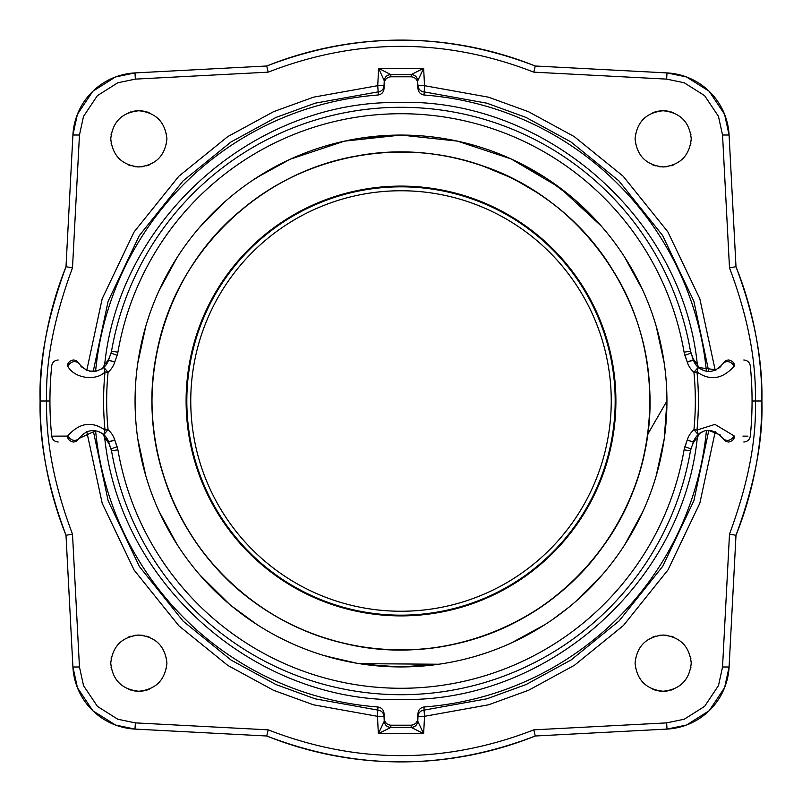 <?xml version="1.0" encoding="UTF-8"?>
<svg xmlns="http://www.w3.org/2000/svg" width="802" height="802" viewBox="0 0 802 802"><rect width="100%" height="100%" fill="white"/><g stroke="black" fill="none" stroke-linecap="round" stroke-linejoin="round"><path stroke-width="1.2" d="M40.701 380.198A360.9 360.9 0 0 0 40.1 401C38.847 361.842 47.488 317.091 66.005 266.735L72.912 135.007L77.403 114.335L92.781 91.308L115.438 76.982L135.007 72.912L266.735 66.005C356.248 31.529 445.752 31.529 535.265 66.005A360.9 360.9 0 0 0 266.735 66.005L135.007 72.912A65.614 65.614 0 0 0 72.912 135.007L66.005 266.735A360.9 360.9 0 0 0 40.802 378.574M41.433 432.047A360.9 360.9 0 0 0 55.689 505.922M55.95 506.764A360.9 360.9 0 0 0 66.005 535.265L72.912 666.993A65.614 65.614 0 0 0 135.007 729.088L115.508 725.038L92.872 710.783L77.453 687.775L72.912 666.993L66.005 535.265L72.501 534.172M729.499 534.172L735.995 535.265L729.088 666.993L735.995 535.265C754.512 484.929 763.143 440.178 761.9 401L755.344 401C756.627 439.877 748.015 484.248 729.499 534.102L722.542 666.993L718.492 685.59L704.647 706.321L684.256 719.214L666.652 722.883L666.993 729.088A65.614 65.614 0 0 0 729.088 666.993L724.597 687.665L709.219 710.692L686.562 725.018L666.993 729.088L535.265 735.995L533.831 729.84C445.27 764.236 356.72 764.236 268.169 729.84L266.735 735.995A360.9 360.9 0 0 0 535.265 735.995C445.752 770.471 356.248 770.471 266.735 735.995L135.007 729.088L135.348 722.883L117.804 719.244L97.433 706.402L83.548 685.69L79.458 666.993L72.501 534.152C54.356 486.162 45.734 441.782 46.636 401L49.945 401M735.995 535.265A360.9 360.9 0 0 0 761.9 400.639M760.567 369.953A360.9 360.9 0 0 0 746.311 296.078M746.05 295.226A360.9 360.9 0 0 0 735.995 266.735L729.088 135.007A65.614 65.614 0 0 0 666.993 72.912L535.265 66.005L666.993 72.912L686.492 76.962L709.128 91.217L724.547 114.225L729.088 135.007L735.995 266.705L729.499 267.828M690.923 134.646A28.08 28.08 0 0 0 690.773 133.733M673.5 112.731A28.08 28.08 0 0 0 670.883 111.839M668.266 111.227A28.08 28.08 0 0 0 665.68 110.866M664.407 110.786A28.08 28.08 0 0 0 661.911 110.786M660.637 110.866A28.08 28.08 0 0 0 658.051 111.227M655.434 111.839A28.08 28.08 0 0 0 652.818 112.731M635.545 133.733A28.08 28.08 0 0 0 635.384 134.646M635.384 143.037A28.08 28.08 0 0 0 635.545 143.949M652.818 164.951A28.08 28.08 0 0 0 655.434 165.844M658.051 166.455A28.08 28.08 0 0 0 660.637 166.816M661.911 166.896A28.08 28.08 0 0 0 664.407 166.896M665.68 166.816A28.08 28.08 0 0 0 668.266 166.455M670.883 165.844A28.08 28.08 0 0 0 673.5 164.951M690.773 143.949A28.08 28.08 0 0 0 690.923 143.037M690.923 658.963A28.08 28.08 0 0 0 690.773 658.051M673.5 637.049A28.08 28.08 0 0 0 670.883 636.156M668.266 635.545A28.08 28.08 0 0 0 665.68 635.184M664.407 635.104A28.08 28.08 0 0 0 661.911 635.104M660.637 635.184A28.08 28.08 0 0 0 658.051 635.545M655.434 636.156A28.08 28.08 0 0 0 652.818 637.049M635.545 658.051A28.08 28.08 0 0 0 635.384 658.963M635.384 667.354A28.08 28.08 0 0 0 635.545 668.266M652.818 689.269A28.08 28.08 0 0 0 655.434 690.161M658.051 690.773A28.08 28.08 0 0 0 660.637 691.134M661.911 691.214A28.08 28.08 0 0 0 664.407 691.214M665.68 691.134A28.08 28.08 0 0 0 668.266 690.773M670.883 690.161A28.08 28.08 0 0 0 673.5 689.269M690.773 668.266A28.08 28.08 0 0 0 690.923 667.354M166.615 658.963A28.08 28.08 0 0 0 166.455 658.051M149.182 637.049A28.08 28.08 0 0 0 146.565 636.156M143.949 635.545A28.08 28.08 0 0 0 141.363 635.184M140.089 635.104A28.08 28.08 0 0 0 137.593 635.104M136.32 635.184A28.08 28.08 0 0 0 133.733 635.545M131.117 636.156A28.08 28.08 0 0 0 128.5 637.049M111.227 658.051A28.08 28.08 0 0 0 111.077 658.963M111.077 667.354A28.08 28.08 0 0 0 111.227 668.266M128.5 689.269A28.08 28.08 0 0 0 131.117 690.161M133.733 690.773A28.08 28.08 0 0 0 136.32 691.134M137.593 691.214A28.08 28.08 0 0 0 140.089 691.214M141.363 691.134A28.08 28.08 0 0 0 143.949 690.773M146.565 690.161A28.08 28.08 0 0 0 149.182 689.269M166.455 668.266A28.08 28.08 0 0 0 166.615 667.354M166.615 134.646A28.08 28.08 0 0 0 166.455 133.733M149.182 112.731A28.08 28.08 0 0 0 146.565 111.839M143.949 111.227A28.08 28.08 0 0 0 141.363 110.866M140.089 110.786A28.08 28.08 0 0 0 137.593 110.786M136.32 110.866A28.08 28.08 0 0 0 133.733 111.227M131.117 111.839A28.08 28.08 0 0 0 128.5 112.731M111.227 133.733A28.08 28.08 0 0 0 111.077 134.646M111.077 143.037A28.08 28.08 0 0 0 111.227 143.949M128.5 164.951A28.08 28.08 0 0 0 131.117 165.844M133.733 166.455A28.08 28.08 0 0 0 136.32 166.816M137.593 166.896A28.08 28.08 0 0 0 140.089 166.896M141.363 166.816A28.08 28.08 0 0 0 143.949 166.455M146.565 165.844A28.08 28.08 0 0 0 149.182 164.951M166.455 143.949A28.08 28.08 0 0 0 166.615 143.037M266.735 66.005L268.169 72.16C356.72 37.764 445.27 37.764 533.831 72.16L666.652 79.117L684.196 82.756L704.567 95.598L718.452 116.31L722.542 135.007L729.499 267.878C747.644 315.838 756.266 360.218 755.364 401L752.055 401M66.005 266.735L72.501 267.828C53.975 317.813 45.363 362.203 46.656 401L40.1 401C39.218 442.113 47.849 486.874 66.005 535.265C48.772 492.047 40.14 447.175 40.1 400.649M72.501 267.828L79.458 135.007L83.508 116.41L97.353 95.679L117.744 82.786L135.348 79.117L268.169 72.16M715.214 370.273L699.805 298.705L667.805 231.778L623.114 176.179L574.222 136.591L528.458 111.689L488.548 97.192L424.539 85.694L424.047 95.017A306.855 306.855 0 0 1 706.412 371.256M95.588 371.256A306.855 306.855 0 0 1 378.183 94.997C381.722 94.325 383.667 92.24 384.008 88.721L384.008 85.924A6.296 6.286 0 0 1 378.173 91.869L377.722 85.674L313.612 97.152L273.602 111.658L227.748 136.611L178.816 176.25L134.135 231.888L102.175 298.765L86.786 370.273M691.244 138.846C689.459 121.904 680.096 112.541 663.154 110.756C646.222 112.541 636.858 121.904 635.074 138.846C636.858 155.778 646.222 165.142 663.154 166.926C680.096 165.142 689.459 155.778 691.244 138.846M166.926 138.846C165.142 121.904 155.778 112.541 138.846 110.756C121.904 112.541 112.541 121.904 110.756 138.846C112.541 155.778 121.904 165.142 138.846 166.926C155.778 165.142 165.142 155.778 166.926 138.846M378.183 94.997L378.173 91.869L315.286 103.147L276.028 117.413L231.036 141.944L183.056 180.931L139.317 235.598L108.13 301.251L93.222 371.466M384.008 88.721L384.268 83.358C384.709 79.448 386.895 77.273 390.825 76.802L411.175 76.802C415.115 77.273 417.291 79.458 417.732 83.358L417.982 88.481C418.333 92.14 420.358 94.315 424.047 95.017M411.175 76.802L411.246 74.546L423.636 68.34L378.634 68.34L390.825 74.606A6.566 6.556 180 0 0 384.268 80.812L384.268 83.358M411.175 74.616A6.566 6.556 0 0 1 417.732 80.832L417.762 80.731C417.19 76.962 415.015 74.897 411.246 74.546L390.785 74.546A6.566 6.536 122.9 0 0 384.248 80.731L384.018 85.674L377.722 85.674L378.634 68.34L384.248 80.731M417.762 80.731L423.636 68.34L424.539 85.694L417.982 85.694L417.982 88.481M708.778 371.466L693.84 301.171L662.602 235.477L618.843 180.831L570.904 141.904L526.002 117.423L486.834 103.177L424.047 91.879A6.566 6.556 180 0 1 417.982 85.694L417.732 83.358M86.786 431.727L102.195 503.295L134.195 570.222L178.886 625.821L227.768 665.409L273.542 690.311L313.452 704.808L377.461 716.306L377.953 706.983A306.855 306.855 0 0 1 95.588 430.744M708.778 430.534L693.89 500.679L662.763 566.272L619.094 620.928L571.154 659.926L526.182 684.497L486.944 698.793L424.047 710.121L424.539 716.306L488.649 704.778L528.648 690.231L574.483 665.239L623.365 625.58L667.966 569.961L699.855 503.155L715.214 431.727M691.244 663.154C689.459 646.222 680.096 636.858 663.154 635.074C646.222 636.858 636.858 646.222 635.074 663.154C636.858 680.096 646.222 689.459 663.154 691.244C680.096 689.459 689.459 680.096 691.244 663.154M166.926 663.154C165.142 646.222 155.778 636.858 138.846 635.074C121.904 636.858 112.541 646.222 110.756 663.154C112.541 680.096 121.904 689.459 138.846 691.244C155.778 689.459 165.142 680.096 166.926 663.154M384.238 721.269L384.018 716.306L377.461 716.306L378.364 733.66L384.238 721.269A6.566 6.516 62.2 0 0 390.754 727.454L378.364 733.66L423.636 733.66L424.539 716.306L417.982 716.306L417.982 713.519L417.732 718.642C417.291 722.552 415.105 724.727 411.175 725.198L390.825 725.198C386.885 724.727 384.699 722.542 384.268 718.642L384.018 713.519C383.667 709.86 381.642 707.685 377.953 706.983M93.222 430.534L108.16 500.819L139.398 566.523L183.157 621.169L231.086 660.086L275.998 684.577L315.156 698.823L377.953 710.121A6.566 6.556 -0 0 1 384.018 716.306L384.018 713.519M384.268 718.642L384.268 721.168A6.566 6.556 -0 0 0 390.825 727.384L390.825 725.198M390.825 727.384L411.246 727.454A6.566 6.516 -62.2 0 0 417.762 721.269L423.636 733.66L411.175 727.384A6.566 6.556 -0 0 0 417.732 721.168L417.732 718.642M706.412 430.744A306.855 306.855 0 0 1 424.047 706.983C420.358 707.685 418.333 709.87 417.982 713.519M417.762 721.269L417.982 716.306A6.566 6.556 0 0 1 424.047 710.121L424.047 706.983M401 186.826A214.174 214.174 0 0 1 615.174 401A214.174 214.174 0 0 1 401 615.174A214.174 214.174 0 0 1 186.826 401A214.174 214.174 0 0 1 401 186.826M401 190.756A210.244 210.244 0 0 1 611.244 401A210.244 210.244 0 0 1 401 611.244A210.244 210.244 0 0 1 190.756 401A210.244 210.244 0 0 1 401 190.756M735.584 536.287C753.038 492.879 761.82 447.787 761.9 401C762.782 359.887 754.151 315.126 735.995 266.735C753.228 309.953 761.86 354.825 761.9 401.351M535.265 66.005L533.831 72.16M117.102 355.326L114.786 361.973L117.122 355.266L110.977 353.121L108.641 359.817A6.506 5.814 -160.7 0 0 108.902 358.604L108.761 359.035C103.729 366.263 105.273 364.579 108.761 359.035A6.506 5.674 -162.1 0 1 108.541 360.118L109.473 357M111.127 352.299L111.318 351.757M117.122 355.266L117.914 352.208L111.548 351.106A293.722 293.722 0 0 1 690.452 351.106L684.086 352.208L687.214 361.973L684.898 355.326M101.764 368.89C101.964 369.572 102.947 368.008 104.711 364.208C119.558 220.62 251.367 102.075 395.727 102.486C543.746 96.651 682.241 216.841 697.289 364.208L693.239 359.035L690.452 351.106L691.023 353.121L684.878 355.266M691.043 353.181L693.359 359.817A6.506 5.814 -19.3 0 1 693.098 358.604L693.239 359.035A6.506 5.674 -17.9 0 0 693.459 360.118L691.023 353.121L693.459 360.118L696.347 365.421A16.401 16.401 0 0 1 695.504 364.288M692.637 357.321L692.878 358.003M684.898 446.674L687.214 440.027L684.086 449.792A287.256 287.256 0 0 1 117.914 449.792L114.786 440.027A6.616 6.616 0 0 1 114.736 439.887A22.917 22.917 0 0 0 108.069 429.732A294.444 294.444 0 0 1 108.08 372.268A22.917 22.917 0 0 0 114.736 362.113A6.616 6.616 0 0 1 114.786 361.973L108.541 360.118A13.123 13.123 0 0 1 108.641 359.817L110.957 353.181M108.35 441.321L108.541 441.882A16.401 16.401 0 0 0 103.769 434.624L105.012 430.032A297.402 297.402 0 0 1 105.012 371.968L103.769 367.376A16.401 16.401 0 0 0 108.541 360.118L108.37 360.599M108.1 361.311L107.879 361.832M107.648 362.324L107.197 363.166M106.887 363.687L106.425 364.399M105.694 365.371L101.944 368.78M102.516 368.379L105.734 365.331M117.914 352.208A287.256 287.256 0 0 1 684.086 352.208M698.081 367.246L698.231 367.376A16.401 16.401 0 0 1 696.347 365.421L696.647 365.782M696.357 365.441L693.82 361.121M693.65 360.679L693.459 360.118A16.401 16.401 0 0 0 698.231 367.376C707.153 373.933 715.504 372.559 723.284 363.246C726.883 360.379 730.582 361.261 734.391 365.923L734.381 365.943M693.359 359.817L687.214 361.973A6.616 6.616 0 0 1 687.264 362.113L693.459 360.118A13.123 13.123 0 0 0 693.359 359.817L687.264 362.113A22.917 22.917 0 0 0 693.931 372.268A294.545 294.545 0 0 1 693.931 429.732A22.917 22.917 0 0 0 687.264 439.887A6.616 6.616 0 0 1 687.214 440.027L693.359 442.183L691.043 448.819M110.957 448.819L108.641 442.183L114.786 440.027L117.102 446.674M110.846 353.502L108.691 359.657M656.216 475.736L664.246 438.734L656.216 475.736L664.246 438.734L666.933 401A265.933 265.933 0 0 0 401 135.067A265.933 265.933 0 0 0 135.067 401A265.933 265.933 0 0 0 401 666.933A265.933 265.933 0 0 0 666.933 401L666.933 401.271M693.309 359.657L691.154 353.502M695.394 364.128A16.401 16.401 0 0 1 693.67 360.72M720.858 366.484L718.061 368.79M716.256 369.812L698.382 367.517M68.681 437.591A6.506 4.421 29.9 0 1 67.619 436.098C46.326 436.178 46.326 436.178 67.609 436.077C79.238 422.834 91.709 420.819 105.012 430.032L108.069 429.732L103.769 434.624C94.806 428.078 86.456 429.451 78.716 438.754A6.506 4.421 29.9 0 1 77.784 439.757M67.659 366.003L67.609 365.923C46.436 365.822 46.436 365.822 67.609 365.923C73.784 378.364 95.899 381.511 105.012 371.968L108.08 372.268L103.769 367.376A16.401 16.401 0 0 1 103.618 367.517M723.284 363.246A6.506 6.506 0 0 1 728.928 359.988A6.506 6.506 0 0 0 723.284 363.246A6.506 6.506 0 0 1 728.928 359.988C732.687 361.07 734.512 363.045 734.391 365.923C755.564 365.822 755.564 365.822 734.391 365.923C722.702 379.176 710.231 381.191 696.988 371.968A297.402 297.402 0 0 1 696.988 430.032L698.231 434.624L700.056 433.22M723.073 438.383L723.284 438.744C726.883 441.621 730.582 440.739 734.391 436.077C755.684 436.178 755.684 436.178 734.391 436.077L714.953 424.398L696.988 430.032L693.931 429.732L698.231 434.624A16.401 16.401 0 0 0 693.459 441.882L692.527 445M742.933 436.118L747.915 436.148M78.857 438.504L95.739 430.774M97.794 431.265L100.851 432.569M75.749 440.478A6.506 4.421 29.9 0 1 74.726 440.519M73.072 442.012A6.506 6.506 0 0 0 78.716 438.754C75.117 441.621 71.418 440.739 67.609 436.077C67.488 438.955 69.313 440.93 73.072 442.012C53.143 442.012 53.143 442.012 73.072 442.012A6.506 6.506 0 0 0 78.716 438.754A6.506 6.506 0 0 1 73.072 442.012M78.726 363.276L78.716 363.256C75.117 360.379 71.418 361.261 67.609 365.923C67.488 363.045 69.313 361.07 73.072 359.988C53.243 359.988 53.243 359.988 73.072 359.988A6.506 6.506 0 0 1 78.716 363.246C86.035 372.389 94.395 373.762 103.769 367.376L105.132 366.033M68.501 362.905L67.609 365.923M96.952 370.975L89.523 371.115M87.157 370.424L86.025 369.943M82.295 367.557L80.571 365.852M103.919 434.754L103.769 434.624A16.401 16.401 0 0 1 106.496 437.712M106.606 437.872A16.401 16.401 0 0 1 108.33 441.28M700.236 433.11C700.036 432.428 699.053 433.992 697.289 437.792C682.442 581.38 550.633 699.925 406.273 699.514C258.254 705.349 119.759 585.159 104.711 437.792L108.902 443.396A6.506 5.814 160.7 0 0 108.641 442.183L110.977 448.879L108.541 441.882L105.353 436.218M105.643 436.559L108.18 440.879M108.691 442.343L110.846 448.498M109.363 444.679L109.122 443.997M690.873 449.701L690.682 450.243M684.878 446.734L691.023 448.879L693.359 442.183A6.506 5.814 19.3 0 0 693.098 443.396L693.239 442.965C698.271 435.737 696.727 437.421 693.239 442.965A6.506 5.674 17.9 0 1 693.459 441.882A13.123 13.123 0 0 1 693.359 442.183L687.264 439.887M684.086 449.792L690.452 450.894A293.722 293.722 0 0 1 111.548 450.894L110.977 448.879L117.122 446.734M108.641 442.183A13.123 13.123 0 0 1 108.541 441.882A6.506 5.674 162.1 0 1 108.761 442.965L111.548 450.894L117.914 449.792M691.154 448.498L693.309 442.343M695.865 437.2L693.72 441.13A16.401 16.401 0 0 1 695.374 437.892L693.85 440.799M695.605 437.551A16.401 16.401 0 0 1 696.667 436.198L695.605 437.561M697.189 435.616L696.868 435.967A16.401 16.401 0 0 1 698.231 434.624L697.91 434.915M693.9 440.689L694.121 440.168M694.352 439.676L696.266 436.669M697.239 435.566L697.86 434.955M699.484 433.621L697.068 435.757M733.569 438.965L734.391 436.077C734.512 438.955 732.687 440.93 728.928 442.012C748.867 442.012 748.867 442.012 728.928 442.012A6.506 6.506 0 0 1 723.284 438.754C714.371 429.2 706.021 427.827 698.231 434.624M700.166 433.16L702.281 431.997M709.028 430.524L720.376 435.045M696.988 371.968L693.931 372.258L698.231 367.376L696.988 371.968M137.754 363.286L145.774 326.274L137.754 363.286M158.926 290.895L177.001 257.663L158.926 290.905M199.558 227.377L226.344 200.46L199.558 227.377M252.239 180.56L269.803 169.673M285.672 161.372L289.582 159.528M290.474 159.117L344.439 141.142L401 135.067L457.34 141.102L511.115 158.926L559.896 187.748L601.46 226.244L578.773 203.207M624.167 256.369L642.572 289.793M656.086 325.802L664.246 363.246L656.086 325.802M343.386 141.383L338.203 142.586M527.886 634.713L520.157 638.743M484.418 653.52L480.829 654.673M417.812 666.402L404.749 666.913M379.727 666.081L366.905 664.748M642.572 289.803L624.167 256.359M574.593 199.538L546.322 178.275M543.906 176.721L510.272 158.555M474.774 145.503L466.644 143.287M437.902 137.633L429.01 136.54M400.078 135.067L362.053 137.934M341.692 141.764L324.99 146.154M289.692 159.478L256.64 177.653M643.054 511.155L624.938 544.428M575.525 601.65L602.392 574.673L577.009 600.357M544.809 624.698L511.155 643.054M400.779 666.933L438.774 664.236L359.266 663.645M325.401 655.966L347.477 661.5L322.705 655.154M257.021 624.588L231.838 606.202M229.342 604.117L199.708 574.793M177.102 544.498L159.007 511.285L177.102 544.498M137.754 438.754L145.824 475.897L137.764 438.774M602.392 574.673L575.575 601.61M481.651 654.412L475.666 656.247M438.774 664.236L400.719 666.933M391.617 666.773L359.316 663.645M290.474 642.883L286.705 641.119M177.062 544.448L159.017 511.305L177.072 544.448M666.933 401L647.685 434.343C635.715 532.097 559.986 617.801 464.448 641.71C381.541 664.337 288.008 639.655 227.056 579.074C165.062 519.566 138.195 426.624 158.866 343.216C180.53 247.146 264.429 169.422 361.872 155.167C458.934 138.475 562.814 186.305 613.229 270.906C665.74 354.223 661.229 468.498 602.312 547.415C545.39 627.786 438.052 667.274 342.614 642.983C258.906 623.555 188.29 557.44 163.387 475.195C132.861 381.572 165.202 271.868 241.643 209.773C307.166 154.185 402.363 136.952 483.225 166.044C576.578 197.412 645.319 288.81 649.55 387.206C656.236 485.461 598.031 583.916 508.719 625.42C431.576 663.274 335.056 656.688 263.778 608.688C180.941 555.435 136.651 449.982 156.631 353.552C174.194 256.65 254.725 175.427 351.476 157.052C447.737 136.25 553.56 179.638 607.515 262.013M229.202 603.996L230.274 604.898M264.439 629.199L268.058 631.324M203.728 579.335L222.826 598.422M290.144 642.733L291.357 643.284M325.482 655.986L357.01 663.274M362.624 664.156L399.185 666.933M475.646 656.247L484.829 653.379M552.618 619.485L569.009 607.144M481.902 165.583L510.844 177.613M516.097 180.28L537.591 192.891M595.415 245.542L605.279 258.745M186.104 401A214.896 214.896 0 0 1 401 186.104A214.896 214.896 0 0 1 615.896 401A214.896 214.896 0 0 1 401 615.896A214.896 214.896 0 0 1 186.104 401M135.007 72.912L135.348 79.117M390.825 74.606L390.825 76.802M666.652 722.883L533.831 729.84M268.169 729.84L135.348 722.883M411.175 727.384L411.175 725.198M722.542 135.007L729.088 135.007L735.995 266.705M666.993 72.912L666.652 79.117M72.912 135.007L79.458 135.007M72.912 666.993L79.458 666.993M729.088 666.993L722.542 666.993M108.511 360.208L114.736 362.113M105.914 436.91L108.541 441.882L114.736 439.887L108.541 441.882L105.854 436.829M66.416 265.713C48.912 309.231 40.14 354.444 40.1 401.341M266.244 735.795C356.078 770.542 445.922 770.542 535.756 735.795M535.736 66.195C445.912 31.458 356.088 31.458 266.264 66.195M697.289 364.208C698.572 367.416 699.565 368.98 700.246 368.9L700.246 368.9M696.086 365.09L693.459 360.118L696.146 365.171M58.185 442.012C54.536 441.712 52.371 439.757 51.709 436.158C49.353 412.719 49.353 389.281 51.709 365.842C52.381 362.243 54.536 360.288 58.185 359.988M743.815 359.988C747.464 360.288 749.619 362.243 750.291 365.842C752.647 389.281 752.647 412.719 750.291 436.158C749.629 439.757 747.464 441.712 743.815 442.012M96.611 371.055L95.649 371.246M87.228 370.444L80.691 365.993M104.711 437.792C103.428 434.584 102.435 433.02 101.754 433.1L101.754 433.1"/></g></svg>
